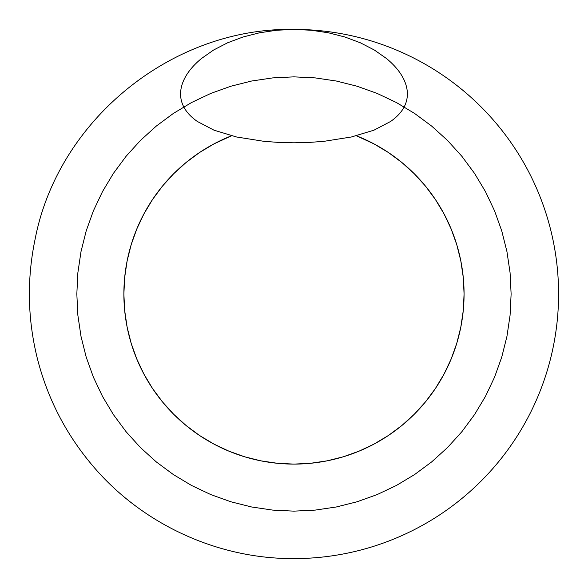 <?xml version="1.0" encoding="UTF-8"?>
<svg xmlns="http://www.w3.org/2000/svg" width="588" height="588" viewBox="0 0 588 588"><rect width="100%" height="100%" fill="white"/><g stroke="black" fill="none" stroke-linecap="round" stroke-linejoin="round"><path stroke-width="0.88" d="M464.072 294A170.101 170.101 0 0 1 293.978 464.101A170.101 170.101 0 0 1 231.51 135.784L213.789 143.987L199.472 152.564L186.065 162.508L173.695 173.725L162.486 186.087L152.542 199.501L143.957 213.819L136.82 228.908L131.197 244.623L127.14 260.815L124.693 277.33L123.877 294L124.693 310.67L127.14 327.185L131.197 343.377L136.82 359.092L143.957 374.181L152.542 388.499L162.486 401.913L173.695 414.275L186.065 425.491L199.472 435.436L213.789 444.014L228.879 451.15L244.601 456.773L260.793 460.83L277.301 463.278L293.978 464.101L310.648 463.278L327.163 460.83L343.355 456.773L359.07 451.15L374.159 444.014L388.477 435.436L401.883 425.491L414.253 414.275L425.462 401.913L435.407 388.499L443.991 374.181L451.128 359.092L456.751 343.377L460.808 327.185L463.256 310.67L464.072 294L463.256 277.33L460.808 260.815L456.751 244.623L451.128 228.908L443.991 213.819L435.407 199.501L425.462 186.087L414.253 173.725L401.883 162.508L388.477 152.564L374.159 143.987L356.438 135.784A170.101 170.101 0 0 1 464.072 294M276.536 30.26L259.433 32.81L243.006 37.015L227.615 42.784L213.635 50.002L201.486 58.499C193.665 64.981 188.028 71.648 184.573 78.505C180.722 86.164 179.656 93.521 181.369 100.57C183.294 108.39 188.623 115.358 197.347 121.473L214.017 130.191L236.516 136.975L263.85 141.311L278.727 142.428L293.978 142.803L309.222 142.428L324.098 141.311L351.433 136.975L373.931 130.191L390.601 121.473C399.333 115.358 404.654 108.39 406.58 100.57C408.3 93.521 407.227 86.164 403.383 78.505C399.921 71.648 394.283 64.981 386.463 58.499L374.313 50.002L360.334 42.784L344.943 37.015L328.516 32.81L311.412 30.26L328.516 32.81L344.943 37.015L360.334 42.784L374.313 50.002L386.463 58.499C394.283 64.981 399.921 71.648 403.383 78.505C407.227 86.164 408.3 93.521 406.58 100.57C404.654 108.39 399.333 115.358 390.601 121.473L373.931 130.191L351.433 136.975L324.098 141.311L309.222 142.428L293.978 142.803L278.727 142.428L263.85 141.311L236.516 136.975L214.017 130.191L197.347 121.473C188.623 115.358 183.294 108.39 181.369 100.57C179.656 93.521 180.722 86.164 184.573 78.505C188.028 71.648 193.665 64.981 201.486 58.499L213.635 50.002L227.615 42.784L243.006 37.015L259.433 32.81L276.536 30.26L293.978 29.4L311.412 30.26M293.978 558.6A264.6 264.6 0 0 0 558.578 294A264.6 264.6 0 0 0 293.978 29.4C172.372 27.18 58.087 119.827 35.096 239.257C26.769 279.256 27.54 319.078 37.411 358.731C47.532 398.319 65.746 433.738 92.051 464.998C141.326 523.82 217.244 559.012 293.978 558.6M511.119 294L510.075 315.286L506.944 336.365L501.77 357.034L494.589 377.099L485.482 396.363L474.523 414.636L461.83 431.754L447.519 447.541L431.732 461.852L414.613 474.545L396.334 485.504L377.07 494.618L357.012 501.792L336.336 506.974L315.256 510.097L293.978 511.141L272.692 510.097L251.613 506.974L230.944 501.792L210.879 494.618L191.614 485.504L173.335 474.545L156.217 461.852L140.429 447.541L126.119 431.754L113.425 414.636L102.474 396.363L93.36 377.099L86.179 357.034L81.004 336.365L77.873 315.286L76.83 294L77.873 272.714L81.004 251.635L86.179 230.966L93.36 210.901L102.474 191.637L113.425 173.364L126.119 156.246L140.429 140.458L156.217 126.148L173.335 113.455L191.614 102.496L210.879 93.382L230.944 86.208L251.613 81.026L272.692 77.903L293.978 76.859L315.256 77.903L336.336 81.026L357.012 86.208L377.07 93.382L396.334 102.496L414.613 113.455L431.732 126.148L447.519 140.458L461.83 156.246L474.523 173.364L485.482 191.637L494.589 210.901L501.77 230.966L506.944 251.635L510.075 272.714L511.119 294"/></g></svg>
